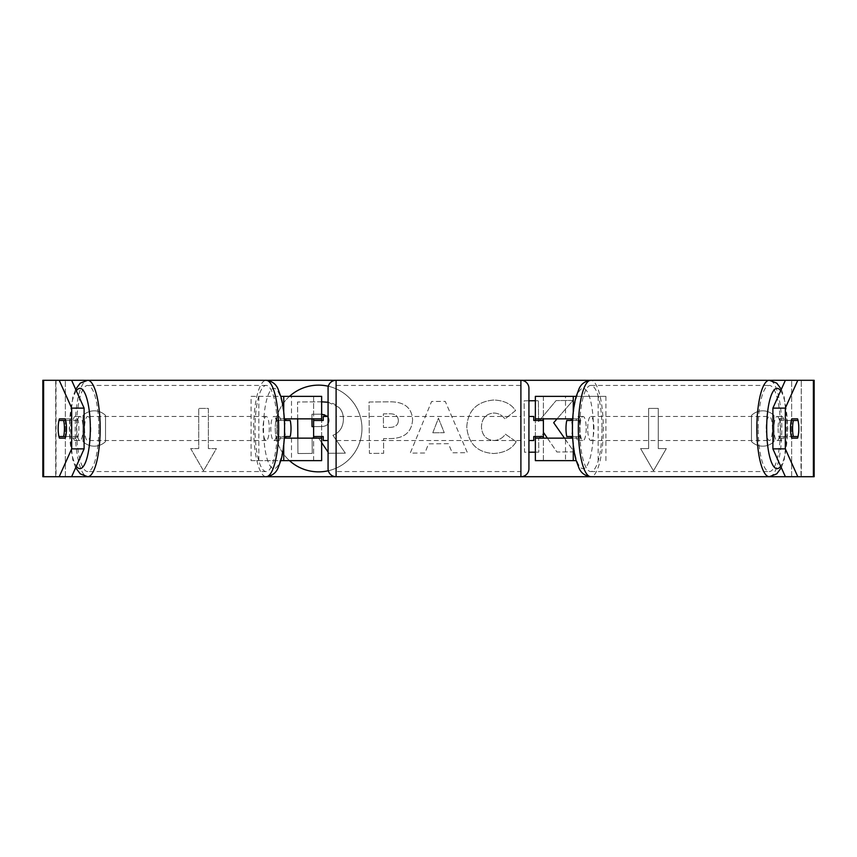 <?xml version="1.0" encoding="UTF-8"?>
<svg xmlns="http://www.w3.org/2000/svg" width="857" height="857" viewBox="0 0 857 857"><rect width="100%" height="100%" fill="white"/><g stroke="black" fill="none" stroke-linecap="round" stroke-linejoin="round"><path stroke-width="0.64" stroke-dasharray="4.29 3.21" d="M290.223 420.466L285.574 420.466A12.052 3.117 -90 0 0 284.781 428.5A12.052 3.117 -90 0 0 285.574 436.534A12.052 3.117 -90 0 1 284.781 428.5A12.052 3.117 -90 0 1 285.574 420.466L276.265 420.466A12.052 3.117 -90 0 1 278.589 416.448L273.929 416.448A12.052 3.117 -90 0 0 270.812 428.5A12.052 3.117 -90 0 0 273.929 440.552A12.052 3.117 -90 0 0 277.047 428.5A12.052 3.117 -90 0 0 278.268 438.141L284.31 438.141M258.857 460.637L258.857 396.363L251.09 396.363L251.09 460.637L291.498 460.637L291.498 438.141L278.268 438.141M284.31 418.859L278.268 418.859A12.052 3.117 -90 0 0 277.025 428.5A12.052 3.117 -90 0 0 273.929 416.448M251.09 396.363L280.828 396.363M251.09 460.637L280.828 460.637M283.731 396.363L321.643 396.363L321.643 460.637L283.731 460.637M321.643 396.363L313.608 396.363L313.608 418.859L278.268 418.859M321.643 460.637L313.608 460.637L313.608 396.363M313.608 436.534L313.608 420.466L313.608 436.534L323.25 436.534L323.25 440.552M313.608 460.637L313.608 438.141L321.643 438.141M321.643 436.534L321.643 420.466M258.857 396.363L291.498 396.363L291.498 418.859M291.498 438.141L313.608 438.141M313.608 418.859L321.643 418.859M566.777 436.534L571.426 436.534A12.052 3.117 -90 0 0 572.219 428.5A12.052 3.117 -90 0 0 571.426 420.466A12.052 3.117 -90 0 1 572.219 428.5A12.052 3.117 -90 0 1 571.426 436.534L580.735 436.534A12.052 3.117 -90 0 1 578.411 440.552A12.052 3.117 -90 0 1 576.086 436.534L572.594 436.534M573.269 396.363L543.392 396.363L543.392 418.859L578.732 418.859A12.052 3.117 -90 0 1 579.975 428.5A12.052 3.117 -90 0 1 578.732 438.141L572.69 438.141M572.69 418.859L578.732 418.859M573.269 460.637L576.172 460.637M605.91 460.637L605.91 396.363L576.172 396.363M578.732 438.141L565.502 438.141L565.502 460.637L535.357 460.637L543.392 460.637L543.392 396.363L535.357 396.363L543.392 396.363M543.392 436.534L543.392 420.466L543.392 436.534L533.75 436.534L533.75 440.552M543.392 460.637L543.392 438.141L535.357 438.141M535.357 460.637L535.357 396.363M535.357 436.534L535.357 420.466M598.143 460.637L598.143 396.363L605.91 396.363M598.143 396.363L565.502 396.363L565.502 418.859M565.502 438.141L543.392 438.141M543.392 418.859L535.357 418.859M780.202 428.5A12.052 3.117 -90 0 1 777.085 440.552A12.052 3.117 -90 0 1 773.967 428.5A12.052 3.117 -90 0 1 777.085 416.448A12.052 3.117 -90 0 1 780.202 428.5M777.085 416.448L781.745 416.448A12.052 3.117 -90 0 0 779.409 420.466L791.3 420.466M781.745 416.448A12.052 3.117 -90 0 1 784.069 420.466L798.038 420.466M777.085 440.552L781.745 440.552A12.052 3.117 -90 0 0 784.069 436.534L798.038 436.534M781.745 440.552A12.052 3.117 -90 0 1 779.409 436.534L791.3 436.534M586.188 428.5A12.052 3.117 -90 0 1 583.071 440.552A12.052 3.117 -90 0 1 579.953 428.5A12.052 3.117 -90 0 1 583.071 416.448A12.052 3.117 -90 0 1 586.188 428.5M566.777 420.466L580.735 420.466A12.052 3.117 -90 0 0 578.411 416.448A12.052 3.117 -90 0 0 576.086 420.466L572.594 420.466M784.069 436.534L779.409 436.534M779.409 420.466L784.069 420.466M576.086 420.466L580.735 420.466M580.735 436.534L576.086 436.534M587.709 428.5A12.052 3.117 -90 0 1 590.827 416.448A12.052 3.117 -90 0 1 593.944 428.5A12.052 3.117 -90 0 1 590.827 440.552A12.052 3.117 -90 0 1 587.709 428.5M766.201 428.5A12.052 3.117 -90 0 1 769.318 416.448A12.052 3.117 -90 0 1 772.446 428.5A12.052 3.117 -90 0 1 769.318 440.552A12.052 3.117 -90 0 1 766.201 428.5M758.177 428.5A43.064 11.141 -90 0 1 769.318 385.436A43.064 11.141 -90 0 1 780.47 428.5A43.064 11.141 -90 0 1 769.318 471.564A43.064 11.141 -90 0 1 758.177 428.5M601.978 428.5A43.064 11.141 -90 0 1 590.827 471.564A43.064 11.141 -90 0 1 579.686 428.5A43.064 11.141 -90 0 1 590.827 385.436A43.064 11.141 -90 0 1 601.978 428.5M318.59 385.147A43.353 43.353 0 0 0 275.236 428.5A43.353 43.353 0 0 0 318.59 471.853A43.353 43.353 0 0 0 361.954 428.5A43.353 43.353 0 0 0 318.59 385.147M289.484 396.363A43.353 43.353 0 0 0 289.484 460.637M797.792 476.706L42.85 476.706L55.705 476.706L42.85 476.706L42.85 380.294L71.624 380.294L43.621 380.294M87.682 380.294L266.173 380.294A48.206 12.48 -90 0 0 253.693 428.5A48.206 12.48 -90 0 0 266.173 476.706L87.682 476.706A48.206 12.48 90 0 1 75.202 428.5A48.206 12.48 90 0 1 87.682 380.294M336.105 380.294L520.895 380.294L520.895 476.706L336.105 476.706L336.105 380.294M590.827 380.294L769.318 380.294A48.206 12.48 90 0 1 781.798 428.5A48.206 12.48 90 0 1 769.318 476.706L590.827 476.706A48.206 12.48 -90 0 0 603.307 428.5A48.206 12.48 -90 0 0 590.827 380.294M813.379 380.294L785.376 380.294L814.15 380.294L801.295 380.294L814.15 380.294L814.15 476.706L800.963 476.706L813.379 476.706M557.039 418.859L572.99 400.455L556.097 400.583L538.55 421.58L538.4 400.722L535.357 400.744M547.387 438.141L556.921 452.003L574.04 451.875L564.463 438.141M535.357 452.164L538.785 452.132L538.678 438.838L543.392 433.524M528.93 400.787L524.141 400.83L524.527 452.239L528.93 452.207M448.425 443.69L428.5 443.84L424.943 452.999L410.235 453.107L431.607 401.472L445.254 401.376L467.397 452.678L452.217 452.785L448.425 443.69L428.5 443.84L424.943 452.999L410.235 453.107L431.607 401.472L445.254 401.376L467.397 452.678L452.217 452.785L448.425 443.69M328.338 470.75A43.353 43.353 0 0 0 328.338 386.25M105.518 441.58A16.069 16.069 0 0 1 83.022 441.58L83.022 415.42A16.069 16.069 0 0 1 105.518 415.42L105.518 441.58A16.069 16.069 0 0 1 83.022 441.58L83.022 415.42A16.069 16.069 0 0 1 105.518 415.42L105.518 441.58M773.978 441.58L773.978 415.42A16.069 16.069 0 0 0 751.482 415.42L751.482 441.58A16.069 16.069 0 0 0 773.978 441.58L773.978 415.42A16.069 16.069 0 0 0 751.482 415.42L751.482 441.58A16.069 16.069 0 0 0 773.978 441.58M666.317 448.586L653.462 470.847L640.608 448.586L648.642 448.586L648.642 408.414L658.283 408.414L648.642 408.414L648.642 448.586L640.608 448.586L653.462 470.847L666.317 448.586L658.283 448.586L658.283 408.414L658.283 448.586L666.317 448.586M198.717 448.586L190.683 448.586L203.537 470.847L216.393 448.586L208.358 448.586L208.358 408.414L198.717 408.414L208.358 408.414L208.358 448.586L216.393 448.586L203.537 470.847L190.683 448.586L198.717 448.586L198.717 408.414L198.717 448.586M412.581 419.737L412.581 419.887C411.692 432.121 404.375 438.345 390.61 438.559L383.561 438.613L383.668 453.31L369.421 453.417L369.035 401.997L391.071 401.826C404.697 402.062 411.874 408.028 412.581 419.737L412.581 419.887C411.692 432.121 404.375 438.345 390.61 438.559L383.561 438.613L383.668 453.31L369.421 453.417L369.035 401.997L391.071 401.826C404.697 402.062 411.874 408.028 412.581 419.737M516.171 441.73C511.897 448.972 504.334 452.903 493.482 453.503C477.285 452.442 468.383 443.647 466.765 427.118L466.765 426.968C467.89 410.557 476.856 401.569 493.664 400.026C503.916 400.369 511.211 403.883 515.56 410.589L504.902 418.966C502.116 415.142 498.356 413.16 493.621 413.031C485.94 413.867 481.88 418.43 481.452 426.711L481.452 426.861C482.009 435.292 486.133 439.834 493.825 440.498C498.828 440.252 502.684 438.141 505.384 434.167L516.171 441.73C511.897 448.972 504.334 452.903 493.482 453.503C477.285 452.442 468.383 443.647 466.765 427.118L466.765 426.968C467.89 410.557 476.856 401.569 493.664 400.026C503.916 400.369 511.211 403.883 515.56 410.589L504.902 418.966C502.116 415.142 498.356 413.16 493.621 413.031C485.94 413.867 481.88 418.43 481.452 426.711L481.452 426.861C482.009 435.292 486.133 439.834 493.825 440.498C498.828 440.252 502.684 438.141 505.384 434.167L516.171 441.73M43.621 476.706L56.037 476.706L56.037 380.294L801.295 380.294L800.963 476.706L785.376 476.706M71.624 476.706L59.208 476.706M778.092 428.5A12.052 3.117 90 0 0 779.345 438.141L785.162 438.141A12.052 3.117 90 0 0 785.162 418.859L779.345 418.859A12.052 3.117 90 0 0 778.092 428.5M779.345 438.141L785.162 438.141M801.295 476.706L801.295 380.294L801.295 476.706M55.705 476.706L55.705 380.294L55.705 476.706M77.655 418.859A12.052 3.117 90 0 1 77.655 438.141L71.838 438.141A12.052 3.117 90 0 1 70.585 428.5A12.052 3.117 90 0 1 71.838 418.859L65.239 418.859L71.838 418.859M71.838 438.141L77.655 438.141M779.345 418.859L785.162 418.859M328.07 402.254L338.751 407.279C341.804 410.182 343.346 414.177 343.4 419.244L343.4 419.384C343.132 427.236 339.64 432.539 332.923 435.292L345.35 453.16L328.863 453.289L318.365 437.756L312.109 437.809L312.227 453.417L297.947 453.524L297.561 401.997L321.921 401.804C329.731 401.847 335.333 403.668 338.751 407.279C341.804 410.182 343.346 414.177 343.4 419.244L343.4 419.384C343.132 427.236 339.64 432.539 332.923 435.292L345.35 453.16L328.863 453.289L328.07 452.11M297.679 418.859L297.561 401.997L321.643 401.815M312.109 438.141L312.227 453.417L297.947 453.524L297.829 438.141M321.643 442.608L318.365 437.756L313.608 437.798M432.796 432.785L444.258 432.699L438.452 418.216L432.796 432.785L444.258 432.699L438.452 418.216L432.796 432.785M398.334 420.508C398.13 416.052 395.377 413.813 390.053 413.813L383.379 413.856L383.475 427.45L390.235 427.397C395.484 427.15 398.184 424.901 398.334 420.648L398.334 420.508C398.13 416.052 395.377 413.813 390.053 413.813L383.379 413.856L383.475 427.45L390.235 427.397C395.484 427.15 398.184 424.901 398.334 420.648L398.334 420.508M553.697 422.715L572.99 400.455L556.097 400.583L538.55 421.58L538.4 400.722L524.141 400.83L524.527 452.239L538.785 452.132L538.678 438.838L543.852 432.999L556.921 452.003L574.04 451.875L553.697 422.715M313.608 426.604L321.45 426.55C326.431 426.347 328.959 424.301 329.056 420.38L327.77 416.448M321.643 414.177L311.927 414.252L311.969 418.859M329.056 420.38L329.056 420.23C328.842 416.17 326.249 414.156 321.279 414.177L311.927 414.252L312.023 426.615L321.45 426.55C326.431 426.347 328.959 424.301 329.056 420.38M76.798 428.5A12.052 3.117 -90 0 0 79.915 440.552A12.052 3.117 -90 0 0 83.033 428.5A12.052 3.117 -90 0 0 79.915 416.448A12.052 3.117 -90 0 0 76.798 428.5M65.7 436.534L77.591 436.534A12.052 3.117 -90 0 1 75.255 440.552A12.052 3.117 -90 0 1 72.931 436.534L58.962 436.534M58.962 420.466L72.931 420.466A12.052 3.117 -90 0 1 75.255 416.448A12.052 3.117 -90 0 1 77.591 420.466L65.7 420.466M273.929 440.552L278.589 440.552A12.052 3.117 -90 0 1 276.265 436.534L290.223 436.534M278.589 440.552A12.052 3.117 -90 0 0 280.914 436.534L284.406 436.534M278.589 416.448A12.052 3.117 -90 0 1 280.914 420.466L284.406 420.466M72.931 436.534L77.591 436.534M77.591 420.466L72.931 420.466M280.914 420.466L276.265 420.466M276.265 436.534L280.914 436.534M263.056 428.5A12.052 3.117 -90 0 0 266.173 440.552A12.052 3.117 -90 0 0 269.291 428.5A12.052 3.117 -90 0 0 266.173 416.448A12.052 3.117 -90 0 0 263.056 428.5M84.554 428.5A12.052 3.117 -90 0 0 87.682 440.552A12.052 3.117 -90 0 0 90.799 428.5A12.052 3.117 -90 0 0 87.682 416.448A12.052 3.117 -90 0 0 84.554 428.5M98.823 428.5A43.064 11.141 -90 0 0 87.682 385.436A43.064 11.141 -90 0 0 76.53 428.5A43.064 11.141 -90 0 0 87.682 471.564A43.064 11.141 -90 0 0 98.823 428.5M277.314 428.5A43.064 11.141 -90 0 0 266.173 385.436A43.064 11.141 -90 0 0 255.022 428.5A43.064 11.141 -90 0 0 266.173 471.564A43.064 11.141 -90 0 0 277.314 428.5M528.93 468.672L528.93 388.328M528.93 440.552L528.93 416.448L528.93 440.552M533.75 416.448L533.75 420.466L543.392 420.466M328.07 388.328L328.07 468.672M328.07 440.552L328.07 416.448L328.07 440.552M313.608 420.466L323.25 420.466L323.25 416.448M520.895 416.448L520.895 440.552L520.895 416.448L336.105 416.448L336.105 440.552L336.105 416.448M520.895 440.552L336.105 440.552M336.105 385.436L336.105 471.564L336.105 385.436L520.895 385.436L520.895 471.564L336.105 471.564M520.895 471.564L520.895 385.436M283.731 418.859L283.731 411.981M283.731 445.019L283.731 438.141M573.269 445.019L573.269 438.141M573.269 418.859L573.269 411.981M780.663 390.792A40.172 10.402 -90 0 1 787.476 428.5A40.172 10.402 -90 0 1 780.663 466.208M593.462 428.5A40.172 10.402 90 0 0 583.071 388.328A40.172 10.402 90 0 0 572.669 428.5A40.172 10.402 90 0 0 583.071 468.672A40.172 10.402 90 0 0 593.462 428.5M65.346 476.706L65.346 380.294L65.346 476.706M791.654 476.706L791.654 380.294L791.654 476.706M76.337 390.792A40.172 10.402 -90 0 0 69.524 428.5A40.172 10.402 -90 0 0 76.337 466.208M284.331 428.5A40.172 10.402 90 0 1 273.929 468.672A40.172 10.402 90 0 1 263.538 428.5A40.172 10.402 90 0 1 273.929 388.328A40.172 10.402 90 0 1 284.331 428.5M781.327 389.314L784.198 397.123L787.754 428.5L784.198 459.877L781.327 467.686M583.071 416.448L578.411 416.448M578.411 440.552L583.071 440.552M590.827 416.448L769.318 416.448M590.827 440.552L769.318 440.552M590.827 471.564L769.318 471.564M590.827 385.436L769.318 385.436M75.673 467.686L72.802 459.877L69.246 428.5L72.802 397.123L75.673 389.314M79.915 440.552L75.255 440.552M79.915 416.448L75.255 416.448M266.173 440.552L87.682 440.552M266.173 416.448L87.682 416.448M266.173 385.436L87.682 385.436M266.173 471.564L87.682 471.564"/><path stroke-width="1.29" d="M285.574 436.534A12.052 3.117 -90 0 0 286.034 438.141M280.828 396.363L321.643 396.363L321.643 418.859L284.31 418.859M280.828 460.637L321.643 460.637L321.643 436.534M313.608 438.141L313.608 418.859M321.643 420.466L321.643 418.859M284.31 438.141L321.643 438.141M286.034 418.859A12.052 3.117 -90 0 0 285.574 420.466M570.966 418.859A12.052 3.117 -90 0 1 571.426 420.466M576.172 460.637L535.357 460.637L535.357 436.534M576.172 396.363L535.357 396.363L535.357 418.859L572.69 418.859M543.392 438.141L543.392 436.534L533.75 436.534L533.75 440.552L528.93 440.552M543.392 436.534L543.392 418.859M535.357 420.466L535.357 418.859M572.69 438.141L535.357 438.141M571.426 436.534A12.052 3.117 -90 0 1 570.966 438.141M792.586 428.5A12.052 3.117 -90 0 1 793.378 420.466L798.038 420.466A12.052 3.117 -90 0 1 798.831 428.5A12.052 3.117 -90 0 1 798.038 436.534L793.378 436.534A12.052 3.117 -90 0 1 792.586 428.5M791.3 420.466L793.378 420.466M793.378 436.534L791.3 436.534M572.594 436.534L566.777 436.534A12.052 3.117 -90 0 1 565.984 428.5A12.052 3.117 -90 0 1 566.777 420.466L572.594 420.466M328.338 386.25A43.353 43.353 0 0 0 289.484 396.363M289.484 460.637A43.353 43.353 0 0 0 328.338 470.75M71.624 380.294L84.104 408.125L71.688 408.125L59.208 380.294L87.682 380.294A48.206 12.48 90 0 1 100.151 428.5A48.206 12.48 90 0 1 87.682 476.706L80.247 473.857L75.673 467.686M59.208 380.294L42.85 380.294L42.85 476.706L59.208 476.706L71.688 448.875L84.104 448.875L71.624 476.706L59.208 476.706L266.173 476.706C272.076 475.903 276.061 472.925 278.139 467.772L281.042 459.877C283.388 451.028 284.578 440.573 284.599 428.5C284.578 416.427 283.388 405.972 281.042 397.123L278.139 389.228C276.061 384.075 272.076 381.097 266.173 380.294L336.105 380.294A8.034 8.034 0 0 0 328.07 388.328L328.07 468.672A8.034 8.034 0 0 0 336.105 476.706L266.173 476.706A48.206 12.48 -90 0 0 278.654 428.5A48.206 12.48 -90 0 0 266.173 380.294L87.682 380.294L80.247 383.143L75.673 389.314M781.327 389.314L776.753 383.143L769.318 380.294A48.206 12.48 90 0 0 756.849 428.5A48.206 12.48 90 0 0 769.318 476.706L590.827 476.706C584.924 475.903 580.939 472.925 578.861 467.772L575.958 459.877C573.612 451.028 572.422 440.573 572.401 428.5C572.422 416.427 573.612 405.972 575.958 397.123L578.861 389.228C580.939 384.075 584.924 381.097 590.827 380.294A48.206 12.48 -90 0 0 578.346 428.5A48.206 12.48 -90 0 0 590.827 476.706L520.895 476.706L520.895 380.294L797.792 380.294L785.312 408.125L772.896 408.125L785.376 380.294M781.327 467.686L776.753 473.857L769.318 476.706L797.792 476.706L785.376 476.706L772.896 448.875L772.896 408.125M564.463 438.141L553.697 422.715L557.039 418.859M543.392 433.524L543.852 432.999L547.387 438.141M528.93 452.207L535.357 452.164M535.357 400.744L528.93 400.787M813.379 476.706L813.379 380.294L814.15 380.294L814.15 476.706L797.792 476.706L785.312 448.875L785.312 408.125M813.379 380.294L797.792 380.294M797.578 438.141L791.761 438.141A12.052 3.117 -90 0 1 790.508 428.5A12.052 3.117 -90 0 1 791.761 418.859L797.578 418.859A12.052 3.117 -90 0 1 797.578 438.141L791.761 438.141M772.896 448.875L785.312 448.875M84.104 448.875L84.104 408.125M65.239 438.141A12.052 3.117 -90 0 0 65.239 418.859L59.422 418.859A12.052 3.117 -90 0 0 58.169 428.5A12.052 3.117 -90 0 0 59.422 438.141L65.239 438.141L59.422 438.141M71.688 448.875L71.688 408.125M65.239 418.859L59.422 418.859M791.761 418.859L797.578 418.859M321.643 401.815L328.07 402.254M297.829 438.141L297.679 418.859M313.608 437.798L312.109 438.141M328.07 452.11L321.643 442.608M311.969 418.859L312.023 426.615L313.608 426.604M327.77 416.448L321.643 414.177M63.622 436.534A12.052 3.117 -90 0 0 64.414 428.5A12.052 3.117 -90 0 0 63.622 420.466L58.962 420.466A12.052 3.117 -90 0 0 58.169 428.5A12.052 3.117 -90 0 0 58.962 436.534L65.7 436.534M65.7 420.466L63.622 420.466M284.406 436.534L290.223 436.534A12.052 3.117 -90 0 0 291.016 428.5A12.052 3.117 -90 0 0 290.223 420.466L284.406 420.466M520.895 380.294L336.105 380.294L336.105 476.706L520.895 476.706A8.034 8.034 0 0 0 528.93 468.672L528.93 388.328A8.034 8.034 0 0 0 520.895 380.294M543.392 420.466L533.75 420.466L533.75 416.448L528.93 416.448M328.07 416.448L323.25 416.448L323.25 420.466L313.608 420.466M313.608 436.534L323.25 436.534L323.25 440.552L328.07 440.552M283.731 411.981L283.731 396.363M283.731 460.637L283.731 445.019M573.269 460.637L573.269 445.019M573.269 411.981L573.269 396.363M780.663 466.208A40.172 10.402 -90 0 1 766.683 428.5A40.172 10.402 -90 0 1 780.663 390.792M43.621 476.706L43.621 380.294M76.337 466.208A40.172 10.402 -90 0 0 90.317 428.5A40.172 10.402 -90 0 0 76.337 390.792"/></g></svg>
